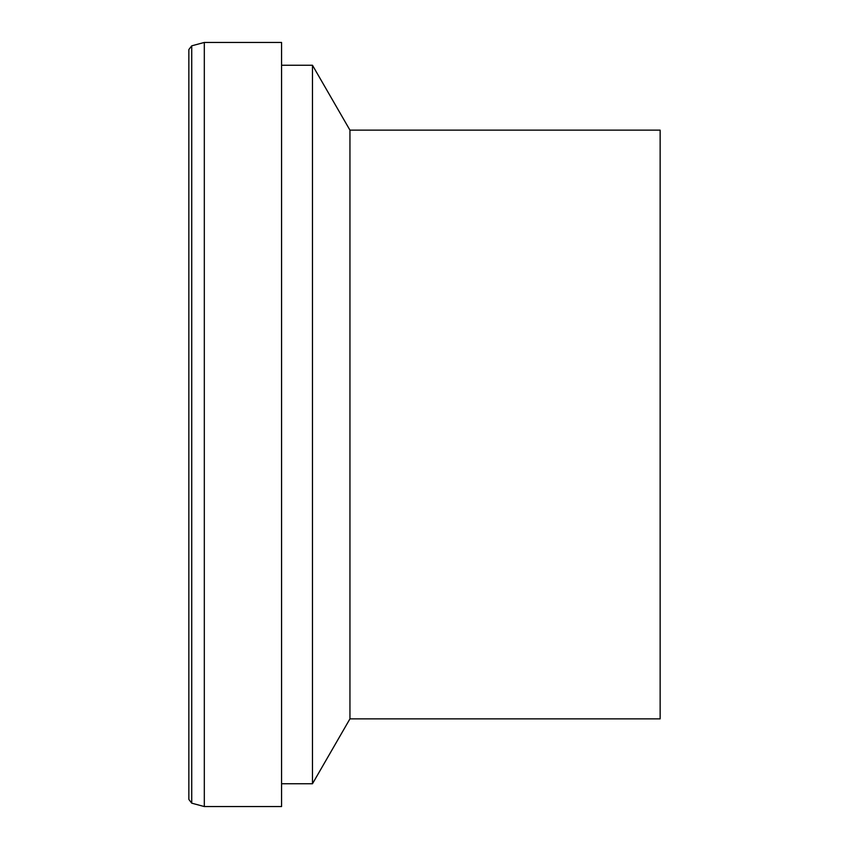 <?xml version="1.0" encoding="UTF-8"?>
<svg xmlns="http://www.w3.org/2000/svg" width="849" height="849" viewBox="0 0 849 849"><rect width="100%" height="100%" fill="white"/><g stroke="black" fill="none" stroke-linecap="round" stroke-linejoin="round"><path stroke-width="1.27" d="M281.571 424.5L281.571 806.55L204.312 806.55L204.312 42.45L281.571 42.45L281.571 424.5M281.571 65.246L312.474 65.246L312.474 783.754L281.571 783.754M312.474 65.246L349.947 130.141L349.947 718.859L312.474 783.754M349.947 130.141L660.14 130.141L660.14 718.859L349.947 718.859M188.86 424.5L188.86 799.45L191.725 803.175L191.725 45.825L188.86 49.55L188.86 751.312M191.725 803.175L204.312 806.55M191.725 45.825L204.312 42.45"/></g></svg>
